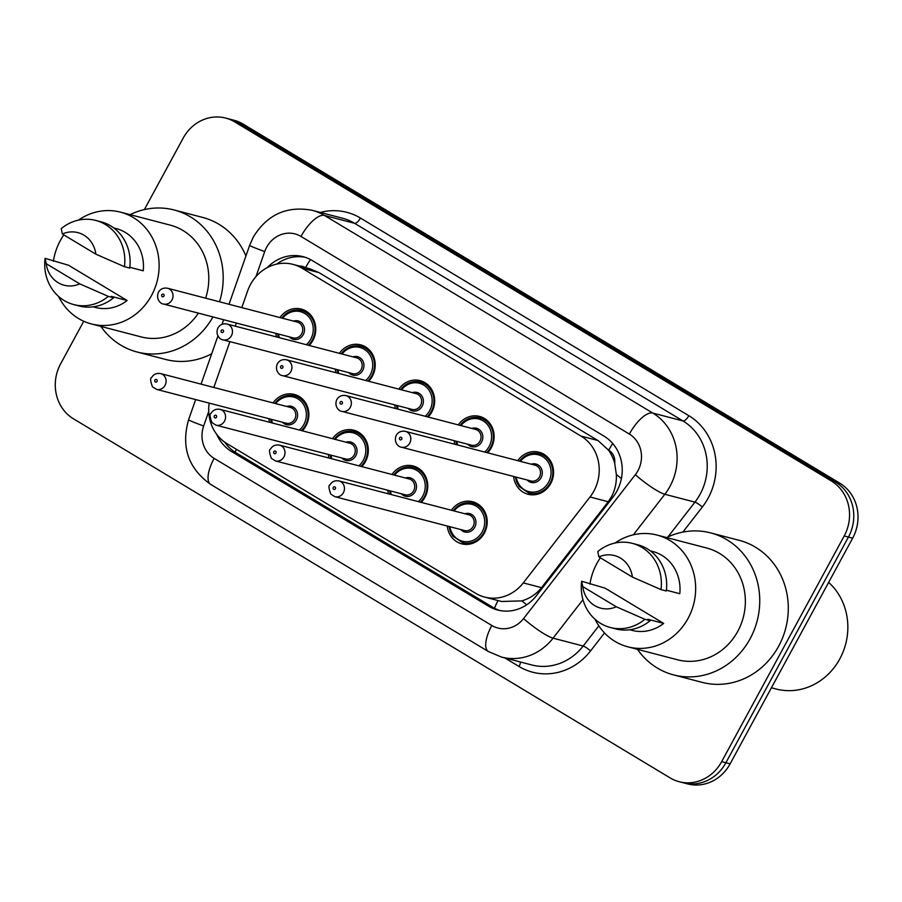 <?xml version="1.0" encoding="UTF-8"?>
<svg xmlns="http://www.w3.org/2000/svg" width="902" height="902" viewBox="0 0 902 902"><rect width="100%" height="100%" fill="white"/><g stroke="black" fill="none" stroke-linecap="round" stroke-linejoin="round"><path stroke-width="1.35" d="M391.93 474.475A21.738 19.912 104.6 0 1 413.229 465.984A21.738 19.912 104.6 0 1 424.91 497.352A21.738 19.912 104.6 0 1 421.211 502.38M388.469 493.834A21.738 19.912 104.6 0 1 387.815 490.248M332.488 438.688A21.738 19.912 104.6 0 1 353.776 430.198A21.738 19.912 104.6 0 1 365.457 461.576A21.738 19.912 104.6 0 1 361.77 466.605M329.016 458.058A21.738 19.912 104.6 0 1 328.362 454.473M273.035 402.912A21.738 19.912 104.6 0 1 294.323 394.422A21.738 19.912 104.6 0 1 306.003 425.8A21.738 19.912 104.6 0 1 302.317 430.818M269.574 422.283A21.738 19.912 104.6 0 1 268.92 418.697M451.383 510.25A21.738 19.912 104.6 0 1 472.671 501.76A21.738 19.912 104.6 0 1 484.351 533.127A21.738 19.912 104.6 0 1 461.7 543.838A21.738 19.912 104.6 0 1 447.268 526.024M458.284 424.898A21.738 19.912 104.6 0 1 479.582 416.408A21.738 19.912 104.6 0 1 491.263 447.775A21.738 19.912 104.6 0 1 487.565 452.804M454.822 444.258A21.738 19.912 104.6 0 1 454.168 440.672M398.842 389.123A21.738 19.912 104.6 0 1 420.129 380.633A21.738 19.912 104.6 0 1 431.81 412A21.738 19.912 104.6 0 1 428.123 417.028M395.369 408.482A21.738 19.912 104.6 0 1 394.726 404.897M339.389 353.336A21.738 19.912 104.6 0 1 360.676 344.846A21.738 19.912 104.6 0 1 372.357 376.224A21.738 19.912 104.6 0 1 368.67 381.253M335.927 372.706A21.738 19.912 104.6 0 1 335.273 369.121M279.936 317.56A21.738 19.912 104.6 0 1 301.223 309.07A21.738 19.912 104.6 0 1 312.904 340.449A21.738 19.912 104.6 0 1 309.217 345.466M276.474 336.931A21.738 19.912 104.6 0 1 275.82 333.345M517.737 460.674A21.738 19.912 104.6 0 1 539.024 452.184A21.738 19.912 104.6 0 1 550.705 483.562A21.738 19.912 104.6 0 1 528.053 494.262A21.738 19.912 104.6 0 1 513.621 476.459M209.185 403.104A40.77 37.332 -75.4 0 0 226.898 443.581L475.591 593.257A40.77 37.332 -75.4 0 0 484.645 597.079L501.58 601.487L521.852 600.879C529.767 598.522 536.329 594.114 541.527 587.653L608.252 501.749L611.996 495.829C615.254 489.132 616.697 481.995 616.337 474.429L614.713 463.369A13.586 12.448 -75.4 0 0 608.76 450.177A40.77 15.819 -59 0 1 612.706 443.513M484.645 597.079A40.77 37.332 -75.4 0 0 523.284 582.895L590.009 496.991A40.77 37.332 -75.4 0 0 593.866 491.094A40.77 37.332 -75.4 0 0 581.012 436.083L302.046 268.198A40.77 37.332 -75.4 0 0 292.992 264.376A40.77 37.332 -75.4 0 0 247.633 290.929L241.792 307.605M608.76 450.177L608.196 449.827A40.77 37.332 104.6 0 1 614.713 463.369M608.196 449.827L597.958 440.514L318.992 272.618L309.916 268.796L292.992 264.376M236.392 323.051L235.298 326.186M229.886 341.621L213.842 387.465M144.365 209.591L183.162 138.153A40.77 37.332 104.6 0 1 225.647 118.072L229.875 119.177A40.77 37.332 104.6 0 1 238.929 122.999L835.579 482.074A40.77 37.332 104.6 0 1 848.421 537.085L725.896 762.754A40.77 37.332 104.6 0 1 683.412 782.823A40.77 37.332 104.6 0 0 725.896 762.754L848.421 537.085A40.77 37.332 104.6 0 0 835.579 482.074L238.929 122.999A40.77 37.332 104.6 0 0 229.875 119.177L234.103 120.282A40.77 37.332 104.6 0 1 243.157 124.104L839.807 483.179A40.77 37.332 104.6 0 1 852.649 538.19L730.124 763.847A40.77 37.332 104.6 0 1 687.64 783.928L679.183 781.718A40.77 37.332 104.6 0 1 670.13 777.896L73.479 418.821A40.77 37.332 104.6 0 1 60.637 363.81L83.751 321.247M216.784 434.46A40.77 37.332 -75.4 0 0 231.532 451.507L488.591 606.212A40.77 37.332 -75.4 0 0 497.645 610.023A40.77 37.332 -75.4 0 0 536.284 595.85L613.022 497.047A40.77 37.332 -75.4 0 0 616.867 491.162A40.77 37.332 -75.4 0 0 604.024 436.151L312.148 260.498A40.77 37.332 -75.4 0 0 303.095 256.675A40.77 37.332 -75.4 0 0 267.263 267.601M225.647 118.072A40.77 37.332 104.6 0 1 234.7 121.894L831.351 480.969A40.77 37.332 104.6 0 1 844.193 535.98L721.668 761.649A40.77 37.332 104.6 0 1 679.183 781.718M276.7 264.106A40.77 37.332 104.6 0 1 305.192 257.295M499.776 610.507A40.77 37.332 104.6 0 1 492.819 607.317L235.76 452.601A40.77 37.332 104.6 0 1 224.666 442.115M828.645 582.399A61.156 55.992 104.6 0 1 839.807 658.9A61.156 55.992 104.6 0 1 776.081 689.004L771.424 687.786M666.623 537.558A73.389 67.199 104.6 0 1 710.675 532.902A73.389 67.199 104.6 0 1 750.092 638.785A73.389 67.199 104.6 0 1 673.625 674.91A73.389 67.199 104.6 0 1 637.455 649.327M710.675 532.902L739.212 540.343A73.389 67.199 104.6 0 1 778.64 646.227A73.389 67.199 104.6 0 1 702.162 682.363L673.625 674.91M589.942 584.214A57.751 52.88 104.6 0 1 596.853 563.502A57.751 52.88 104.6 0 1 600.36 557.808M615.029 543.038A57.751 52.88 104.6 0 1 657.051 535.066A57.751 52.88 104.6 0 1 688.068 618.389A57.751 52.88 104.6 0 1 627.882 646.835A57.751 52.88 104.6 0 1 595.117 619.347M657.051 535.066L706.728 548.021A57.751 52.88 104.6 0 1 737.757 631.355A57.751 52.88 104.6 0 1 677.571 659.79L627.882 646.835M663.669 623.406L647.816 619.268L650.162 620.677L644.874 619.302A43.488 39.823 104.6 0 1 610.35 627.51A43.488 39.823 104.6 0 1 581.655 581.249L605.141 588.183L663.669 623.406A40.77 37.332 104.6 0 1 632.178 630.397L629.72 629.754M616.28 606.775A27.184 24.884 104.6 0 1 582.771 586.604L616.28 606.775L644.874 619.302M582.771 586.604L581.655 581.249M650.162 620.677A43.488 39.823 104.6 0 1 615.626 628.886L610.35 627.51M666.375 590.212L679.792 593.708A40.77 37.332 104.6 0 0 652.755 551.494L650.308 550.863M598.894 556.917A27.184 24.884 104.6 0 1 632.392 577.077L598.894 556.917L597.778 551.562A43.488 39.823 104.6 0 1 632.302 543.354A43.488 39.823 104.6 0 1 660.997 589.604L666.285 590.99A43.488 39.823 104.6 0 0 637.59 544.729L632.302 543.354M632.392 577.077L660.997 589.604M130.068 214.642A73.389 67.199 104.6 0 1 174.12 209.986A73.389 67.199 104.6 0 1 219.513 301.798M174.12 209.986L202.668 217.427A73.389 67.199 104.6 0 1 245.93 255.976M53.387 261.298A57.751 52.88 104.6 0 1 60.31 240.586A57.751 52.88 104.6 0 1 63.816 234.892M78.474 220.122A57.751 52.88 104.6 0 1 120.496 212.15A57.751 52.88 104.6 0 1 151.525 295.484A57.751 52.88 104.6 0 1 91.339 323.919A57.751 52.88 104.6 0 1 58.574 296.431M120.496 212.15L170.174 225.105A57.751 52.88 104.6 0 1 205.633 298.179M127.114 300.49L111.262 296.352L113.607 297.761L108.319 296.386A43.488 39.823 104.6 0 1 73.795 304.594A43.488 39.823 104.6 0 1 45.1 258.333L68.586 265.267L127.114 300.49A40.77 37.332 104.6 0 1 95.623 307.481L93.177 306.838M79.726 283.859A27.184 24.884 104.6 0 1 46.216 263.688L79.726 283.859L108.319 296.386M46.216 263.688L45.1 258.333M113.607 297.761A43.488 39.823 104.6 0 1 79.083 305.97L73.795 304.594M129.82 267.296L143.238 270.803A40.77 37.332 104.6 0 0 116.2 228.578L113.753 227.947M198.372 313.141A57.751 52.88 104.6 0 1 141.016 336.874L91.339 323.919M212.951 316.94A73.389 67.199 104.6 0 1 137.07 352.005A73.389 67.199 104.6 0 1 100.911 326.411M211.699 353.764A73.389 67.199 104.6 0 1 165.607 359.447L137.07 352.005M62.339 234.001A27.184 24.884 104.6 0 1 95.849 254.172L62.339 234.001L61.223 228.646A43.488 39.823 104.6 0 1 95.747 220.438A43.488 39.823 104.6 0 1 124.442 266.699L129.73 268.074A43.488 39.823 104.6 0 0 101.035 221.813L95.747 220.438M95.849 254.172L124.442 266.699M608.252 501.749L590.009 496.991M305.44 267.623A13.586 12.448 -75.4 0 0 299.385 266.045M494.476 608.252A40.77 15.819 -59 0 1 498.017 600.563M521.852 600.879A40.77 6.957 37.8 0 0 526.745 604.78M235.14 452.229A40.77 15.819 -59 0 1 236.392 449.297M616.337 474.429A40.77 6.957 37.8 0 0 621.399 478.567M305.564 267.657A40.77 15.819 -59 0 1 310.457 259.539M597.958 440.514L581.012 436.083M541.527 587.653L523.284 582.895M318.992 272.618L302.046 268.198M243.157 124.104L234.7 121.894M839.807 483.179L831.351 480.969M852.649 538.19L844.193 535.98M730.124 763.847L721.668 761.649M208.723 411.549L203.66 426.015A27.184 24.884 -75.4 0 0 214.135 458.363L491.804 625.469A27.184 24.884 -75.4 0 0 523.588 618.569L635.358 474.666A27.184 24.884 -75.4 0 0 637.928 470.743A27.184 24.884 -75.4 0 0 629.359 434.076L300.997 236.448A27.184 24.884 -75.4 0 0 266.631 247.283A27.184 24.884 -75.4 0 0 264.714 251.602L255.965 276.598M300.997 236.448A27.184 10.542 121 0 1 324.461 215.454L652.834 413.071A54.357 49.779 104.6 0 1 669.961 486.415A54.357 49.779 104.6 0 1 664.83 494.273L694.957 502.132A54.357 49.779 -75.4 0 0 700.087 494.273A54.357 49.779 -75.4 0 0 682.961 420.93L354.587 223.313A54.357 49.779 -75.4 0 0 342.512 218.216L312.385 210.358A54.357 49.779 104.6 0 1 324.461 215.454L354.587 223.313A6.799 2.638 -59 0 0 360.45 218.059L688.824 415.687A6.799 2.638 -59 0 1 682.961 420.93L652.834 413.071A27.184 10.542 121 0 0 629.359 434.076M312.385 210.358C286.926 205.566 267.24 214.473 253.315 237.068L249.64 245.378A27.184 0.97 19.3 0 0 264.714 251.602M688.824 415.687A61.156 55.992 104.6 0 1 708.093 498.197A61.156 55.992 104.6 0 1 702.32 507.037L682.859 532.09M604.52 632.945L590.551 650.928A61.156 55.992 104.6 0 1 519.022 666.477L504.816 657.93M320.334 212.432A61.156 55.992 104.6 0 1 360.45 218.059M582.963 599.672L553.061 638.165L583.188 646.024L598.849 625.853M523.588 618.569A27.184 4.634 37.8 0 0 553.061 638.165A54.357 49.779 104.6 0 1 501.546 657.073L531.673 664.932A54.357 49.779 -75.4 0 0 583.188 646.024A6.799 1.161 -142.2 0 1 590.551 650.928M635.358 474.666A27.184 4.634 37.8 0 0 664.83 494.273L633.339 534.818M667.92 536.949L694.957 502.132A6.799 1.161 -142.2 0 1 702.32 507.037M520.522 662.023A6.799 2.638 -59 0 1 519.022 666.477M195.655 399.575L188.574 419.791A27.184 0.97 19.3 0 0 203.66 426.015M214.135 458.363A27.184 10.542 121 0 0 210.696 484.408L488.354 651.515L501.546 657.073M491.804 625.469A27.184 10.542 121 0 0 488.354 651.515M492.819 607.317L488.591 606.212M235.76 452.601L231.532 451.507M519.575 461.159A20.385 18.66 104.6 0 1 539.216 453.638A20.385 18.66 104.6 0 1 550.164 483.055A20.385 18.66 104.6 0 1 528.922 493.09L519.18 486.482L516.643 481.939L515.358 476.91M516.248 477.147A19.021 17.42 -75.4 0 0 530.263 491.951A19.021 17.42 -75.4 0 0 548.563 482.266A19.021 17.42 -75.4 0 0 543.872 457.472A19.021 17.42 -75.4 0 0 520.364 461.362M531.255 464.203A9.516 8.716 104.6 0 1 540.535 467.202A9.516 8.716 104.6 0 1 541.053 477.744A9.516 8.716 104.6 0 1 527.14 479.988M401.243 447.144L530.951 480.98A8.152 7.464 -75.4 0 0 539.452 476.966A8.152 7.464 -75.4 0 0 535.066 465.195L405.37 431.359A8.152 7.464 104.6 0 1 409.745 443.119A8.152 7.464 104.6 0 1 401.243 447.144C399.034 447.291 393.204 442.532 396.26 435.362C398.256 432.002 401.289 430.671 405.37 431.359M399.586 437.91A1.364 1.24 -75.4 0 0 400.014 439.748A1.364 1.24 -75.4 0 0 401.74 439.206A1.364 1.24 -75.4 0 0 401.311 437.369A1.364 1.24 -75.4 0 0 399.586 437.91M453.221 510.724A20.385 18.66 104.6 0 1 472.862 503.215A20.385 18.66 104.6 0 1 483.81 532.62A20.385 18.66 104.6 0 1 462.568 542.666L468.747 544.267M449.895 526.712A19.021 17.42 -75.4 0 0 463.91 541.527A19.021 17.42 -75.4 0 0 482.209 531.842A19.021 17.42 -75.4 0 0 477.519 507.048A19.021 17.42 -75.4 0 0 454.01 510.938M464.902 513.779A9.516 8.716 104.6 0 1 474.181 516.778A9.516 8.716 104.6 0 1 474.7 527.32A9.516 8.716 104.6 0 1 460.787 529.553M464.598 530.545A8.152 7.464 -75.4 0 0 473.099 526.531A8.152 7.464 -75.4 0 0 468.713 514.771L339.005 480.935A8.152 7.464 104.6 0 1 343.391 492.695A8.152 7.464 104.6 0 1 334.89 496.709L464.598 530.545M335.386 488.783A1.364 1.24 -75.4 0 0 334.958 486.945A1.364 1.24 -75.4 0 0 333.233 487.486A1.364 1.24 -75.4 0 0 333.661 489.324A1.364 1.24 -75.4 0 0 335.386 488.783M460.121 425.372A20.385 18.66 104.6 0 1 479.763 417.863A20.385 18.66 104.6 0 1 490.711 447.268A20.385 18.66 104.6 0 1 486.663 452.567M456.795 441.36A19.021 17.42 -75.4 0 0 457.742 445.024M484.656 452.049A19.021 17.42 -75.4 0 0 489.109 446.49A19.021 17.42 -75.4 0 0 484.43 421.696A19.021 17.42 -75.4 0 0 460.922 425.586M471.802 428.427A9.516 8.716 104.6 0 1 481.082 431.427A9.516 8.716 104.6 0 1 481.6 441.969A9.516 8.716 104.6 0 1 467.687 444.201M341.802 411.357L471.498 445.193A8.152 7.464 -75.4 0 0 479.999 441.179A8.152 7.464 -75.4 0 0 475.613 429.42L345.917 395.583A8.152 7.464 104.6 0 1 350.292 407.343A8.152 7.464 104.6 0 1 341.802 411.357C339.58 411.515 333.751 406.757 336.807 399.586C338.802 396.226 341.847 394.884 345.917 395.583M340.144 402.134A1.364 1.24 -75.4 0 0 342.286 403.431A1.364 1.24 -75.4 0 0 340.144 402.134M400.668 389.596A20.385 18.66 104.6 0 1 420.309 382.087A20.385 18.66 104.6 0 1 431.269 411.492A20.385 18.66 104.6 0 1 427.21 416.792M397.354 405.584A19.021 17.42 -75.4 0 0 398.289 409.249M425.203 416.262A19.021 17.42 -75.4 0 0 429.656 410.714A19.021 17.42 -75.4 0 0 424.977 385.921A19.021 17.42 -75.4 0 0 401.469 389.811M412.361 392.641A9.516 8.716 104.6 0 1 421.629 395.651A9.516 8.716 104.6 0 1 422.147 406.193A9.516 8.716 104.6 0 1 408.234 408.426M282.349 375.582L412.056 409.418A8.152 7.464 -75.4 0 0 420.546 405.404A8.152 7.464 -75.4 0 0 416.172 393.644L286.464 359.797A8.152 7.464 104.6 0 1 290.85 371.568A8.152 7.464 104.6 0 1 282.349 375.582C280.139 375.728 274.309 370.981 277.365 363.799C279.361 360.439 282.394 359.109 286.464 359.797M280.691 366.359A1.364 1.24 -75.4 0 0 282.833 367.644A1.364 1.24 -75.4 0 0 280.691 366.359M341.227 353.821A20.385 18.66 104.6 0 1 360.868 346.3A20.385 18.66 104.6 0 1 371.816 375.717A20.385 18.66 104.6 0 1 367.757 381.016M337.9 369.809A19.021 17.42 -75.4 0 0 338.836 373.462M365.75 380.486A19.021 17.42 -75.4 0 0 370.215 374.928A19.021 17.42 -75.4 0 0 365.524 350.134A19.021 17.42 -75.4 0 0 342.016 354.024M352.907 356.865A9.516 8.716 104.6 0 1 362.187 359.864A9.516 8.716 104.6 0 1 362.705 370.406A9.516 8.716 104.6 0 1 348.792 372.65M222.895 339.806L352.603 373.642A8.152 7.464 -75.4 0 0 361.093 369.628A8.152 7.464 -75.4 0 0 356.718 357.857L227.011 324.021A8.152 7.464 104.6 0 1 231.397 335.792A8.152 7.464 104.6 0 1 222.895 339.806C220.686 339.953 214.856 335.194 217.912 328.024C219.908 324.664 222.941 323.333 227.011 324.021M221.238 330.572A1.364 1.24 -75.4 0 0 221.666 332.41A1.364 1.24 -75.4 0 0 223.392 331.868A1.364 1.24 -75.4 0 0 222.963 330.031A1.364 1.24 -75.4 0 0 221.238 330.572M281.774 318.045A20.385 18.66 104.6 0 1 301.415 310.525A20.385 18.66 104.6 0 1 312.363 339.93A20.385 18.66 104.6 0 1 308.315 345.229M278.447 334.022A19.021 17.42 -75.4 0 0 279.394 337.686M306.297 344.711A19.021 17.42 -75.4 0 0 310.762 339.152A19.021 17.42 -75.4 0 0 306.071 314.358A19.021 17.42 -75.4 0 0 282.563 318.248M293.454 321.089A9.516 8.716 104.6 0 1 302.734 324.089A9.516 8.716 104.6 0 1 303.252 334.631A9.516 8.716 104.6 0 1 289.339 336.863M163.442 304.019L293.15 337.867A8.152 7.464 -75.4 0 0 301.651 333.841A8.152 7.464 -75.4 0 0 297.265 322.082L167.569 288.245A8.152 7.464 104.6 0 1 171.944 300.005A8.152 7.464 104.6 0 1 163.442 304.019C161.232 304.177 155.403 299.419 158.459 292.248C160.455 288.888 163.487 287.546 167.569 288.245M161.785 294.796A1.364 1.24 -75.4 0 0 162.213 296.634A1.364 1.24 -75.4 0 0 163.939 296.093A1.364 1.24 -75.4 0 0 163.51 294.255A1.364 1.24 -75.4 0 0 161.785 294.796M393.768 474.948A20.385 18.66 104.6 0 1 413.409 467.428A20.385 18.66 104.6 0 1 424.357 496.844A20.385 18.66 104.6 0 1 420.309 502.143M418.302 501.613A19.021 17.42 -75.4 0 0 422.756 496.066A19.021 17.42 -75.4 0 0 418.077 471.272A19.021 17.42 -75.4 0 0 394.557 475.151M405.449 477.992A9.516 8.716 104.6 0 1 414.728 481.003A9.516 8.716 104.6 0 1 415.247 491.545A9.516 8.716 104.6 0 1 401.334 493.777M405.145 494.77A8.152 7.464 -75.4 0 0 413.646 490.756A8.152 7.464 -75.4 0 0 409.26 478.996L279.564 445.148A8.152 7.464 104.6 0 1 283.938 456.919A8.152 7.464 104.6 0 1 275.448 460.933L405.145 494.77M275.933 452.996A1.364 1.24 -75.4 0 0 273.791 451.71A1.364 1.24 -75.4 0 0 275.933 452.996M390.442 490.936A19.021 17.42 -75.4 0 0 391.389 494.6M334.315 439.173A20.385 18.66 104.6 0 1 353.956 431.652A20.385 18.66 104.6 0 1 364.904 461.069A20.385 18.66 104.6 0 1 360.856 466.368M358.849 465.838A19.021 17.42 -75.4 0 0 363.303 460.279A19.021 17.42 -75.4 0 0 358.624 435.486A19.021 17.42 -75.4 0 0 335.116 439.375M345.996 442.217A9.516 8.716 104.6 0 1 355.275 445.216A9.516 8.716 104.6 0 1 355.794 455.758A9.516 8.716 104.6 0 1 341.881 458.002M345.703 458.994A8.152 7.464 -75.4 0 0 354.193 454.98A8.152 7.464 -75.4 0 0 349.818 443.209L220.111 409.373A8.152 7.464 104.6 0 1 224.497 421.144A8.152 7.464 104.6 0 1 215.995 425.158L345.703 458.994M216.48 417.22A1.364 1.24 -75.4 0 0 214.338 415.923A1.364 1.24 -75.4 0 0 216.48 417.22M331 455.16A19.021 17.42 -75.4 0 0 331.936 458.814M274.873 403.386A20.385 18.66 104.6 0 1 294.514 395.877A20.385 18.66 104.6 0 1 305.462 425.282A20.385 18.66 104.6 0 1 301.403 430.581M299.396 430.062A19.021 17.42 -75.4 0 0 303.861 424.504A19.021 17.42 -75.4 0 0 299.171 399.71A19.021 17.42 -75.4 0 0 275.662 403.6M286.554 406.441A9.516 8.716 104.6 0 1 295.833 409.44A9.516 8.716 104.6 0 1 296.341 419.982A9.516 8.716 104.6 0 1 282.439 422.215M286.25 423.218A8.152 7.464 -75.4 0 0 294.74 419.193A8.152 7.464 -75.4 0 0 290.365 407.433L160.657 373.597A8.152 7.464 104.6 0 1 165.043 385.357A8.152 7.464 104.6 0 1 156.542 389.371L286.25 423.218M157.038 381.445A1.364 1.24 -75.4 0 0 156.61 379.607A1.364 1.24 -75.4 0 0 154.885 380.148A1.364 1.24 -75.4 0 0 155.313 381.986A1.364 1.24 -75.4 0 0 157.038 381.445M271.547 419.374A19.021 17.42 -75.4 0 0 272.483 423.038M188.574 419.791C180.919 446.918 188.292 468.465 210.696 484.408M249.64 245.378L229.018 304.278M223.617 319.725L221.993 324.359M217.934 335.939L201.067 384.139M528.922 493.09L535.1 494.702M519.473 461.125L528.549 454.213L539.216 453.638L545.383 455.251M479.03 504.827L472.862 503.215L462.196 503.79L453.12 510.701M339.005 480.935C334.935 480.236 331.902 481.578 329.906 484.938C328.418 485.253 328.711 488.309 330.786 494.104L334.89 496.709M449.004 526.486L450.301 531.549L452.849 536.081L462.568 542.666M456.694 444.754L455.905 441.134M460.02 425.349L469.096 418.438L479.763 417.863L485.941 419.475M397.241 408.967L396.452 405.348M400.567 389.574L409.643 382.662L420.309 382.087L426.488 383.688M337.799 373.191L336.998 369.572M341.125 353.787L350.202 346.875L360.868 346.3L367.035 347.913M278.346 337.416L277.557 333.796M281.672 318.011L290.748 311.1L301.415 310.525L307.593 312.137M419.588 469.04L413.409 467.428L402.743 468.014L393.667 474.926M279.564 445.148C275.493 444.46 272.449 445.791 270.453 449.151C268.976 449.478 269.27 452.533 271.333 458.317L275.448 460.933M389.551 490.699L390.34 494.319M360.135 433.264L353.956 431.652L343.29 432.227L334.214 439.139M220.111 409.373C216.04 408.685 213.007 410.015 211.012 413.375C209.523 413.691 209.816 416.747 211.88 422.542L215.995 425.158M330.098 454.924L330.887 458.543M300.682 397.489L294.514 395.877L283.848 396.452L274.772 403.363M160.657 373.597C156.587 372.898 153.554 374.24 151.559 377.6C150.07 377.915 150.363 380.971 152.438 386.766L156.542 389.371M270.645 419.148L271.446 422.767"/></g></svg>
